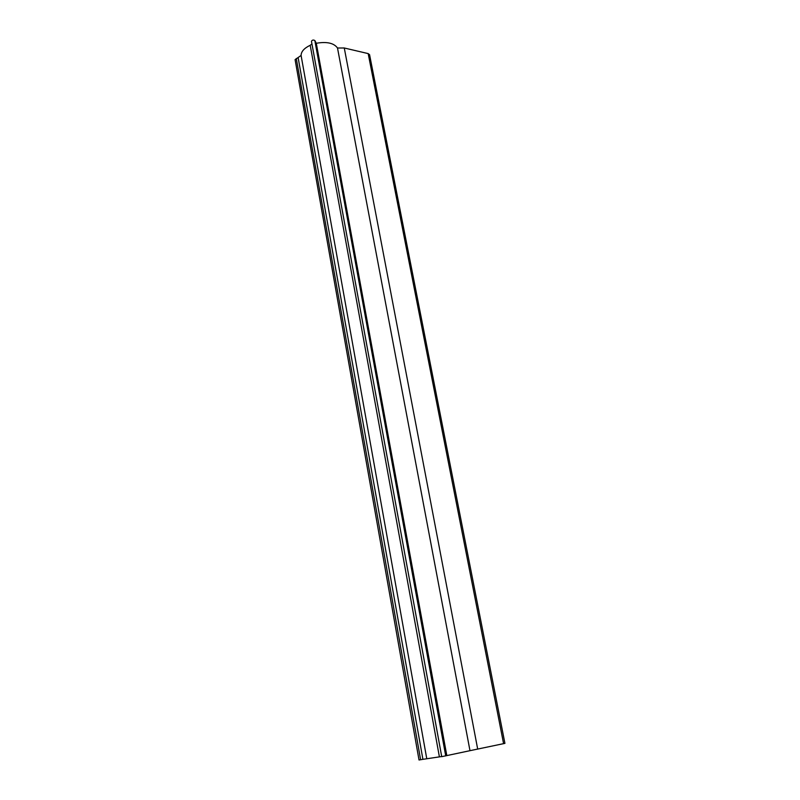 <?xml version="1.0" encoding="UTF-8"?>
<svg xmlns="http://www.w3.org/2000/svg" width="800" height="800" viewBox="0 0 800 800"><rect width="100%" height="100%" fill="white"/><g stroke="black" fill="none" stroke-linecap="round" stroke-linejoin="round"><path stroke-width="1.2" d="M311.95 43.93L310.21 45.28C304.2 48.17 301.16 51.56 301.09 55.46L295.09 59.64L419.02 759.99L422.91 759.33L298.19 57.98M311.47 41.31L441.72 756.67L311.47 41.31C312.19 39.97 313.31 39.71 314.83 40.52L316.29 43.27C326.85 41.46 333.92 43.04 337.5 48L344.27 47.99L368.18 53.6L369.57 54.72M441.72 756.67L469.98 750.68L337.5 48M441.69 756.51L439.4 756.88L310.21 45.28M422.91 759.33L439.4 756.88M446.81 755.55L316.29 43.27M469.98 750.68L504.92 743.37M426.77 758.73L301.09 55.46M420.62 759.75L296.28 58.51M445.73 755.93L314.83 40.52M477.7 749.16L344.27 47.99M503.6 743.7L368.18 53.6M369.56 54.63L504.92 743.38"/></g></svg>
